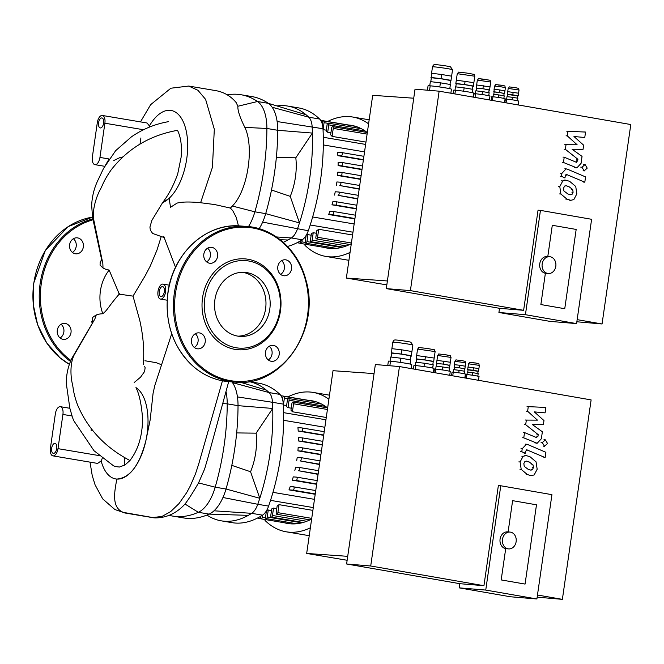 <?xml version="1.0" encoding="UTF-8"?>
<svg xmlns="http://www.w3.org/2000/svg" width="664" height="664" viewBox="0 0 664 664"><rect width="100%" height="100%" fill="white"/><g stroke="black" fill="none" stroke-linecap="round" stroke-linejoin="round"><path stroke-width="1" d="M57.303 330.224A8.018 6.947 94 0 0 63.586 339.379A8.018 6.947 94 0 0 71.081 331.875A8.018 6.947 94 0 0 64.715 323.385A8.018 6.947 94 0 0 57.303 330.224M61.063 324.281A8.018 6.947 -86 0 1 60.092 337.976M77.622 237.895A8.018 6.947 94 0 0 77.049 237.828A8.018 6.947 94 0 0 69.554 245.34A8.018 6.947 94 0 0 75.92 253.822A8.018 6.947 94 0 0 83.382 246.651A8.018 6.947 94 0 0 77.622 237.895M73.389 238.725A8.018 6.947 -86 0 1 72.426 252.42M51.676 448.208A5.063 2.523 -80.4 0 0 53.352 453.379A5.063 2.523 -80.4 0 0 56.681 448.806A5.063 2.523 -80.4 0 0 55.037 443.394A5.063 2.523 -80.4 0 0 51.676 448.208M98.571 122.765A5.063 2.523 -80.4 0 0 100.256 127.936A5.063 2.523 -80.4 0 0 103.584 123.363A5.063 2.523 -80.4 0 0 101.941 117.951A5.063 2.523 -80.4 0 0 98.571 122.765M159.26 291.421A5.063 2.523 -80.4 0 0 160.945 296.592A5.063 2.523 -80.4 0 0 164.274 292.019A5.063 2.523 -80.4 0 0 162.63 286.607A5.063 2.523 -80.4 0 0 159.26 291.421M99.949 157.426L104.879 123.213A7.595 3.785 -80.4 0 0 102.356 115.461A7.595 3.785 -80.4 0 0 97.309 122.682L92.379 156.895A7.595 3.785 -80.4 0 0 94.902 164.647A7.595 3.785 -80.4 0 0 99.949 157.426L109.112 158.97L104.796 166.315M122.79 156.953L119.694 157.692L113.793 160.505M140.892 137.971L140.004 144.13M149.624 127.023A7.595 3.785 -80.4 0 0 149.4 125.919L147.059 122.998L102.356 115.461M52.937 455.877A7.595 3.785 99.6 0 1 50.414 448.117L55.344 413.904A7.595 3.785 99.6 0 1 60.391 406.683A7.595 3.785 99.6 0 1 62.914 414.444L57.984 448.656A7.595 3.785 99.6 0 1 52.937 455.877L97.633 463.422L101.127 460.916A7.595 3.785 -80.4 0 0 102.289 458.085M62.914 414.444L72.077 415.988L69.861 408.285L60.391 406.683M165.577 291.869A7.595 3.785 99.6 0 1 160.522 299.091A7.595 3.785 99.6 0 1 158.032 291.156A7.595 3.785 99.6 0 1 162.871 284.092A7.595 3.785 99.6 0 1 163.053 284.117A7.595 3.785 99.6 0 1 165.577 291.869M164.44 237.654L152.62 233.454L150.346 230.101L149.923 227.08L151.857 220.431L162.614 202.62C168.789 194.569 173.827 184.974 177.728 173.835L181.081 157.434C182.102 146.437 180.915 137.398 177.537 130.327C149.964 135.273 127.82 148.487 111.104 169.967C103.534 180.857 102.92 184.65 100.422 189.24C96.222 196.751 91.964 210.413 93.765 219.9L102.845 263.525L103.011 267.999L100.04 265.077L100.222 262.454L101.584 260.114M162.614 202.62A47.21 23.514 -80.4 0 0 169.162 198.27A47.21 23.514 -80.4 0 0 185.547 128.169A47.21 23.514 -80.4 0 0 149.4 125.919M236.177 102.58L237.878 106.248C237.587 110.39 239.911 117.437 244.85 127.397C254.478 147.126 247.722 190.867 232.342 206.039L230.383 208.073L214.588 204.537L200.594 202.736C189.879 201.657 182.036 201.781 177.056 203.109L170.499 207.284L169.162 198.27M154.878 385.303L153.102 393.113L150.18 419.839L146.022 440.024C139.747 464.958 130.011 477.98 116.814 479.068A47.21 23.514 -80.4 0 0 146.022 440.024A47.21 23.514 -80.4 0 0 147.076 434.04A47.21 23.514 -80.4 0 0 135.962 387.602C139.299 394.125 141.498 404.409 142.561 418.444C142.503 435.601 138.303 449.628 129.953 460.526C104.987 447.378 87.449 428.662 77.331 404.351C73.065 392.308 73.505 388.772 72.368 383.916C70.401 375.94 70.052 362.502 74.343 354.684L94.852 319.002L96.222 315.101C97.127 314.412 99.334 313.956 102.845 313.723C107.651 309.88 108.672 306.311 118.707 294.7L119.312 294.144L109.137 270.074C107.269 269.551 108.24 270.563 103.011 267.999M113.295 465.647L115.154 466.526L119.387 467.041L125.031 464.941L129.953 460.526M92.213 323.493L92.337 318.097L93.45 316.662L96.222 315.101M144.677 366.387L145.125 367.74L144.603 371.508L140.569 377.169L134.236 382.481M236.666 432.92L256.121 433.16L272.73 408.451A140.245 69.844 99.6 0 1 259.79 498.282L250.56 471.747L231.819 465.373M248.884 381.576A140.245 69.844 99.6 0 1 266.355 390.117A140.245 69.844 99.6 0 1 269.103 392.573A16.874 8.408 99.6 0 1 272.481 402.293L283.304 404.119A140.245 69.844 99.6 0 1 268.605 506.109L257.781 504.283A140.245 69.844 99.6 0 0 259.79 498.282L226.017 489.011A156.223 77.804 -80.4 0 0 238.027 405.662A37.972 18.916 -80.4 0 0 237.446 396.914A37.972 18.916 -80.4 0 0 232.483 382.63A37.972 18.916 -80.4 0 0 231.935 381.883M222.955 497.502L257.781 504.283A16.874 8.408 99.6 0 1 251.697 513.33A140.245 69.844 99.6 0 1 248.311 515.355L209.143 514.119A37.972 18.916 -80.4 0 0 214.007 510.799A37.972 18.916 -80.4 0 0 222.955 497.502A37.972 18.916 -80.4 0 0 226.017 489.011L215.194 487.185A37.972 18.916 99.6 0 1 198.32 512.293A156.223 77.804 99.6 0 1 172.748 516.094A156.223 77.804 99.6 0 1 169.212 515.322M266.355 390.117L240.484 382.281M237.446 396.914L272.481 402.293A140.245 69.844 99.6 0 1 272.73 408.451L238.027 405.662L227.212 403.837A156.223 77.804 99.6 0 1 215.194 487.185L198.544 482.919C192.842 492.713 188.335 499.751 184.999 504.034L184.302 504.789M172.748 516.094L183.571 517.92A156.223 77.804 -80.4 0 0 209.143 514.119L198.32 512.293L184.999 504.034M256.121 433.16A42.189 21.016 99.6 0 1 250.56 471.747M248.311 515.355A140.245 69.844 99.6 0 1 221.237 520.833A140.245 69.844 99.6 0 1 206.911 515.065M207.898 457.869L204.62 469.025L198.544 482.919M225.984 391.544A37.972 18.916 99.6 0 1 227.212 403.837L222.689 403.612M214.007 510.799L251.697 513.33L262.521 515.156A140.245 69.844 99.6 0 1 232.06 522.659L221.237 520.833M248.909 381.576L258.968 383.269A140.245 69.844 99.6 0 1 279.926 394.399L269.103 392.573L232.483 382.63M283.304 404.119A16.874 8.408 -80.4 0 0 279.926 394.399M265.592 517.812L262.23 517.248L262.529 515.156A16.874 8.408 -80.4 0 0 268.605 506.109M101.127 460.916A47.21 23.514 -80.4 0 0 116.814 479.068C114.872 490.48 110.805 507.387 123.33 512.384L154.812 517.92C166.207 517.945 176.06 513.546 184.376 504.706M276.349 157.542L295.804 157.791L312.412 133.074A140.245 69.844 -80.4 0 0 312.163 126.915A16.874 8.408 -80.4 0 0 308.785 117.196A140.245 69.844 -80.4 0 0 306.038 114.747L268.339 103.335A37.972 18.916 99.6 0 1 272.165 107.261A37.972 18.916 99.6 0 1 277.129 121.545A37.972 18.916 99.6 0 1 277.71 130.285A156.223 77.804 99.6 0 1 265.7 213.642A37.972 18.916 99.6 0 1 262.637 222.125A37.972 18.916 99.6 0 1 259.159 228.698M283.312 242.302A140.245 69.844 -80.4 0 0 287.993 239.986A140.245 69.844 -80.4 0 0 291.38 237.961A16.874 8.408 -80.4 0 0 297.464 228.906A140.245 69.844 -80.4 0 0 299.472 222.913A140.245 69.844 -80.4 0 0 312.412 133.074L277.71 130.285L266.887 128.459A37.972 18.916 -80.4 0 0 257.516 101.509A156.223 77.804 -80.4 0 0 241.065 94.745A156.223 77.804 -80.4 0 0 227.254 94.852M248.51 226.59A37.972 18.916 -80.4 0 0 254.876 211.816L265.7 213.642L299.472 222.913L290.243 196.378L271.493 190.004M287.993 239.986L280.266 239.737M241.065 94.745L251.888 96.57A156.223 77.804 99.6 0 1 268.339 103.335L257.516 101.509L237.878 106.248M290.243 196.378A42.189 21.016 -80.4 0 0 295.804 157.791M306.038 114.747A140.245 69.844 -80.4 0 0 287.827 106.074A140.245 69.844 -80.4 0 0 276.929 105.933M232.342 206.039L254.876 211.816A156.223 77.804 -80.4 0 0 266.887 128.459L244.85 127.397M230.383 208.073L232.773 210.687L236.201 217.277L238.467 225.876M109.137 270.074A40.545 35.117 94 0 0 102.845 313.723M161.103 236.99L156.994 250.046L150.28 266.023L145.225 275.693L133.024 296.127L139.706 320.123C143.25 335.776 144.453 350.584 143.316 364.544M133.024 296.127L119.312 294.144M118.707 294.7A32.104 19.488 -16.4 0 1 120.367 294.285A32.104 17.48 31.5 0 1 118.889 293.413M169.278 198.287L162.622 202.62M144.935 360.751L156.165 362.668L161.568 364.793M91.333 428.72L91.093 430.272L92.512 430.197M272.165 107.261L308.785 117.196L319.608 119.03A140.245 69.844 -80.4 0 0 298.651 107.9L287.827 106.074M319.608 119.03A16.874 8.408 99.6 0 1 322.986 128.741L277.129 121.545M262.637 222.125L308.287 230.732A140.245 69.844 -80.4 0 0 322.986 128.741M308.287 230.732A16.874 8.408 99.6 0 1 302.203 239.787L301.912 241.87A1.685 0.838 99.6 0 1 300.784 243.481A1.685 0.838 99.6 0 1 300.228 241.754L300.344 240.932M287.553 246.435A140.245 69.844 -80.4 0 0 302.203 239.787L291.38 237.961L276.49 236.957M306.411 234.94A73.862 36.786 -80.4 0 0 307.947 234.641L311.167 235.18M313.225 232.724L312.155 240.119A1.685 0.838 99.6 0 1 311.034 241.721A1.685 0.838 99.6 0 1 310.478 240.003L311.408 233.537A73.862 36.786 -80.4 0 0 313.225 232.724L316.446 233.263M318.712 229.287L317.566 237.289A1.685 0.838 99.6 0 1 316.438 238.891A1.685 0.838 99.6 0 1 315.881 237.164L316.819 230.64A73.862 36.786 -80.4 0 0 318.712 229.287L352.559 234.998M354.883 218.921L328.663 214.497L332.689 214.779A1.685 0.838 -80.4 0 0 333.768 213.21A1.685 0.838 -80.4 0 0 333.212 211.442A1.685 0.838 -80.4 0 0 333.17 211.442L329.883 211.21A73.862 36.786 -80.4 0 1 328.663 214.497M356.319 208.919L331.983 204.811L335.71 205.076A1.685 0.838 -80.4 0 0 336.789 203.508A1.685 0.838 -80.4 0 0 336.233 201.748A1.685 0.838 -80.4 0 0 336.192 201.74L332.93 201.507A73.862 36.786 -80.4 0 1 331.983 204.811M357.755 199.001L338.059 195.332A1.685 0.838 -80.4 0 0 339.13 193.763A1.685 0.838 -80.4 0 0 338.574 191.996L335.245 191.763A73.862 36.786 -80.4 0 1 334.54 195.083M338.574 191.996A1.685 0.838 -80.4 0 0 338.54 191.996L358.278 195.324L338.615 192.004M359.174 189.14L339.777 185.538A1.685 0.838 99.6 0 0 340.848 183.969A1.685 0.838 99.6 0 0 340.3 182.202A1.685 0.838 99.6 0 0 340.258 182.202L336.88 181.961A73.862 36.786 -80.4 0 1 336.399 185.297M360.585 179.355L337.594 175.47A73.862 36.786 -80.4 0 0 337.843 172.117L341.362 172.366A1.685 0.838 99.6 0 1 341.404 172.366A1.685 0.838 99.6 0 1 341.96 174.134A1.685 0.838 99.6 0 1 340.881 175.703L337.594 175.47M361.988 169.627L338.109 165.593A73.862 36.786 -80.4 0 0 338.117 162.223L341.844 162.489A1.685 0.838 99.6 0 1 341.885 162.489A1.685 0.838 99.6 0 1 342.441 164.257A1.685 0.838 99.6 0 1 341.362 165.826L338.109 165.593M363.374 159.966L337.885 155.667A73.862 36.786 -80.4 0 0 337.627 152.272L341.661 152.562A1.685 0.838 99.6 0 1 341.694 152.562A1.685 0.838 99.6 0 1 342.25 154.33A1.685 0.838 99.6 0 1 341.18 155.899L337.885 155.667M307.947 234.641L306.942 241.613A1.685 0.838 99.6 0 1 305.822 243.223A1.685 0.838 99.6 0 1 305.257 241.497L306.137 235.413M365.947 142.104L332.1 136.386L333.253 128.393A1.685 0.838 -80.4 0 0 332.697 126.666A1.685 0.838 -80.4 0 0 331.568 128.276L330.63 134.8A73.862 36.786 -80.4 0 1 332.1 136.386M327.086 124.741L326.148 131.206A73.862 36.786 -80.4 0 1 327.701 132.26L328.763 124.865A1.685 0.838 -80.4 0 0 328.207 123.139A1.685 0.838 -80.4 0 0 327.086 124.741M330.921 132.8L327.701 132.26M326.298 130.185L323.077 129.646L324.082 122.666A1.685 0.838 -80.4 0 0 323.526 120.939A1.685 0.838 -80.4 0 0 322.405 122.549L322.214 123.861M455.836 83.49L456.317 80.153L473.855 82.676L473.332 86.445L473.374 86.013L464.626 84.535L455.836 83.49L456.201 83.979M472.901 86.386L473.332 86.445M455.786 86.876L456.234 83.764L464.634 84.618L472.934 86.171L472.486 89.283M473.374 86.013L473.855 82.676M464.626 84.535L465.107 81.199M463.663 91.217L464.144 87.872L455.355 86.826L455.056 90.188M464.144 87.872L472.892 89.35L472.428 92.703M472.411 92.686L472.892 89.35M507.354 94.147L507.719 91.649L518.576 93.209L518.186 95.973L507.744 94.479M517.762 95.923L518.186 95.973M507.421 96.703L507.761 94.338L512.807 94.852L517.787 95.782L517.447 98.147M512.799 94.794L513.164 92.296M518.219 95.716L518.576 93.209M506.64 99.127L506.997 96.653L512.442 97.301L517.854 98.214L517.513 100.687L517.854 98.214M512.085 99.791L512.442 97.301M492.995 96.745L493.352 94.28L498.797 94.927L504.217 95.84L503.868 98.313L504.217 95.84M498.44 97.417L498.797 94.927M493.784 94.329L494.124 91.964L499.162 92.479L504.142 93.408L503.802 95.774M499.519 89.922L504.93 90.835L504.549 93.599L499.162 92.42L499.519 89.922L494.074 89.266L494.099 92.105M504.574 93.342L504.93 90.835M499.162 92.42L493.717 91.773M504.125 93.549L504.549 93.599M476.212 87.88L476.636 84.959L489.999 86.884L489.542 90.13L482.911 88.677L476.594 88.27M489.119 90.08L489.542 90.13M476.221 90.852L476.619 88.105L482.919 88.744L489.144 89.906L488.745 92.653M489.575 89.806L489.999 86.884M482.911 88.677L483.334 85.756M482.072 94.512L482.496 91.599L489.161 92.728L488.754 95.633L489.161 92.728M475.374 93.707L475.797 90.802L482.496 91.599M429.749 85.789L430.355 81.622L440.398 82.826L450.399 84.511L449.819 88.677M439.8 86.992L440.398 82.826M449.794 88.677L450.399 84.511M430.778 81.68L431.343 77.754L441.012 78.742L450.557 80.527L449.993 84.444M441.601 74.484L451.603 76.169L450.947 80.825L450.997 80.344L441.004 78.651L441.601 74.484L431.559 73.281L431.309 78.012M450.997 80.344L451.603 76.169M441.004 78.651L430.953 77.456M450.516 80.776L450.947 80.825M576.85 321.774L602.057 323.974L630.8 124.541L439.136 91.184L410.393 290.616L523.622 310.32L499.519 308.312L498.921 312.487L550.074 321.393L576.584 323.6L591.616 219.294L540.454 210.388L525.423 314.694L498.921 312.487M439.136 91.184L415.033 89.167L386.29 288.608L499.519 308.312M427.425 90.204L428.056 85.797A11.811 0.498 8.2 0 1 430.197 85.822L429.542 90.379L430.197 85.822A11.811 0.498 8.2 0 1 443.32 87.523A11.811 0.498 8.2 0 1 451.445 89.167L450.856 93.217M453.105 93.616L453.603 90.196A10.126 0.423 8.2 0 1 455.438 90.213L454.906 93.923L455.438 90.213A10.126 0.423 8.2 0 1 466.684 91.674A10.126 0.423 8.2 0 1 473.648 93.085L473.067 97.085M473.606 97.176L474.104 93.699L475.557 93.715L475.026 97.425L475.557 93.715L484.463 94.869L489.974 95.99L489.409 99.932M491.219 100.247L491.725 96.728L492.954 96.745L492.422 100.455L492.954 96.745L500.449 97.716L505.088 98.654L504.532 102.563M504.864 102.621L505.37 99.11L506.599 99.119L506.059 102.829L506.599 99.119L514.094 100.09L518.733 101.036L518.169 104.937M540.869 304.552L564.749 308.71L576.169 229.437L552.299 225.279L547.792 256.553L552.299 225.279L576.169 229.437L564.749 308.71L540.869 304.552L545.385 273.261L540.869 304.552M386.29 288.608L410.393 290.616M523.622 310.32L538.048 210.189L540.454 210.388M525.423 314.694L576.584 323.6M577.157 319.641L602.057 323.974M548.29 273.526L545.883 273.327A8.441 6.914 -85.2 0 1 545.385 273.261A8.441 6.914 -85.2 0 1 539.724 264.04A8.441 6.914 -85.2 0 1 547.285 256.512L549.692 256.711A8.441 6.914 94.8 0 0 542.131 264.239A8.441 6.914 94.8 0 0 547.792 273.46A8.441 6.914 94.8 0 0 548.29 273.526A8.441 6.914 94.8 0 0 555.884 265.691A8.441 6.914 94.8 0 0 549.692 256.711M386.83 284.897L346.359 278.067L372.695 95.317L413.73 98.214M387.394 280.963L346.359 278.067M575.904 144.661L577.124 144.769L567.297 135.888L567.961 131.281L585.548 132.061L584.768 137.498L573.97 136.51L583.656 145.2L583.058 149.317L572.127 149.259L582.046 156.389L581.05 163.377L576.85 167.901L563.454 162.481L564.217 157.21L576.51 162.323M566.077 135.788L567.297 135.888M566.741 131.181L567.961 131.281M584.328 131.962L585.548 132.061M583.548 137.398L584.768 137.498M562.234 162.373L563.454 162.481M562.997 157.111L564.217 157.21M575.887 162.149L577.655 160.92L577.896 159.285L565.363 149.325L566.027 144.719L577.124 144.769M576.676 159.177L577.896 159.285M564.143 149.226L565.363 149.325M564.807 144.619L566.027 144.719M573.098 192.269L572.011 194.427L570.534 194.768L567.803 193.921L563.91 190.975L563.529 188.186L564.616 186.069L566.093 185.729L568.857 186.584L572.717 189.522L573.098 192.269L571.878 192.162M569.621 181.322L575.738 186.468L576.85 193.863L573.854 199.557L570.849 200.312L567.039 199.192L560.889 194.029L559.785 186.592L562.773 180.94L565.769 180.185L569.621 181.322M561.553 180.84L562.773 180.94M565.944 174.516L567.048 174.615L565.28 175.835L564.989 177.861L561.462 176.358L561.902 173.362L566.085 168.855L567.554 169.237L585.573 176.915L584.81 182.185L566.425 174.441M583.59 182.085L584.81 182.185M563.769 177.761L564.989 177.861M560.242 176.259L561.462 176.358M584.146 170.88L581.988 167.228L585.067 164.489L587.217 168.133L584.146 170.88M194.303 347.446A8.018 6.947 94 0 0 195.266 333.751M191.506 339.694A8.018 6.947 -86 0 1 198.926 332.855A8.018 6.947 -86 0 1 205.284 341.337A8.018 6.947 -86 0 1 197.797 348.849A8.018 6.947 -86 0 1 191.506 339.694M268.281 359.929A8.018 6.947 94 0 0 269.244 346.234M271.194 361.266A8.018 6.947 -86 0 1 265.442 352.509A8.018 6.947 -86 0 1 272.904 345.338A8.018 6.947 -86 0 1 279.262 353.821A8.018 6.947 -86 0 1 271.775 361.332A8.018 6.947 -86 0 1 271.194 361.266M280.606 274.373A8.018 6.947 94 0 0 284.366 268.43A8.018 6.947 94 0 0 281.569 260.678M291.521 268.937A8.018 6.947 -86 0 1 284.101 275.776A8.018 6.947 -86 0 1 277.743 267.285A8.018 6.947 -86 0 1 285.229 259.782A8.018 6.947 -86 0 1 291.521 268.937M206.628 261.89A8.018 6.947 94 0 0 207.591 248.195M211.833 247.365A8.018 6.947 -86 0 1 217.584 256.113A8.018 6.947 -86 0 1 210.123 263.284A8.018 6.947 -86 0 1 203.765 254.802A8.018 6.947 -86 0 1 211.252 247.298A8.018 6.947 -86 0 1 211.833 247.365M202.553 297.738A45.567 39.466 -86 0 1 266.613 268.58A45.567 39.466 -86 0 1 255.366 346.625A45.567 39.466 -86 0 1 202.553 297.738M204.836 298.036A43.882 38.006 -86 0 1 266.53 269.957A43.882 38.006 -86 0 1 255.698 345.114A43.882 38.006 -86 0 1 204.836 298.036M242.501 272.29A32.104 27.813 -86 0 1 265.891 306.029A32.104 27.813 -86 0 1 237.994 336.158M214.904 299.738A32.104 27.813 -86 0 1 244.609 272.348A32.104 27.813 -86 0 1 270.09 306.328A32.104 27.813 -86 0 1 240.094 336.399A32.104 27.813 -86 0 1 214.904 299.738M348.226 124.973A131.804 65.645 99.6 0 1 351.356 125.347A131.804 65.645 99.6 0 1 367.325 132.576M351.314 243.696A131.804 65.645 99.6 0 1 327.261 248.104A131.804 65.645 99.6 0 1 324.173 247.423M327.601 121.495A140.245 69.844 99.6 0 1 352.758 117.03A140.245 69.844 99.6 0 1 368.578 123.844M350.053 252.428A140.245 69.844 99.6 0 1 325.85 256.42A140.245 69.844 99.6 0 1 305.789 246.128A21.099 10.508 99.6 0 1 304.112 244.037M260.661 516.31L260.545 517.131A1.685 0.838 99.6 0 0 261.101 518.85A1.685 0.838 99.6 0 0 262.23 517.248M266.729 510.317A73.862 36.786 -80.4 0 0 268.264 510.01L271.485 510.558M273.543 508.093L272.472 515.488A1.685 0.838 99.6 0 1 271.352 517.098A1.685 0.838 99.6 0 1 270.796 515.372L271.725 508.906A73.862 36.786 -80.4 0 0 273.543 508.093L276.763 508.641M279.029 504.665L277.884 512.658A1.685 0.838 99.6 0 1 276.755 514.26A1.685 0.838 99.6 0 1 276.199 512.542L277.137 506.018A73.862 36.786 -80.4 0 0 279.029 504.665L312.885 510.375M315.201 494.29L288.981 489.866L293.007 490.148A1.685 0.838 -80.4 0 0 294.086 488.579A1.685 0.838 -80.4 0 0 293.529 486.82A1.685 0.838 -80.4 0 0 293.488 486.812L290.201 486.579A73.862 36.786 -80.4 0 1 288.981 489.866M316.637 484.297L292.301 480.188L296.028 480.454A1.685 0.838 -80.4 0 0 297.107 478.885A1.685 0.838 -80.4 0 0 296.551 477.117A1.685 0.838 -80.4 0 0 296.509 477.117L293.247 476.885A73.862 36.786 -80.4 0 1 292.301 480.188M318.073 474.37L298.377 470.701A1.685 0.838 -80.4 0 0 299.447 469.133A1.685 0.838 -80.4 0 0 298.891 467.373A1.685 0.838 -80.4 0 0 298.858 467.365L295.563 467.132A73.862 36.786 -80.4 0 1 294.857 470.452M319.492 464.518L300.095 460.916A1.685 0.838 99.6 0 0 301.166 459.339A1.685 0.838 99.6 0 0 300.618 457.579A1.685 0.838 99.6 0 0 300.576 457.571L297.198 457.338A73.862 36.786 -80.4 0 1 296.717 460.675M320.903 454.724L297.912 450.848A73.862 36.786 -80.4 0 0 298.161 447.494L301.68 447.735A1.685 0.838 99.6 0 1 301.722 447.744A1.685 0.838 99.6 0 1 302.278 449.511A1.685 0.838 99.6 0 1 301.199 451.08L297.912 450.848M322.306 444.996L298.426 440.971A73.862 36.786 -80.4 0 0 298.435 437.601L302.161 437.858A1.685 0.838 99.6 0 1 302.203 437.866A1.685 0.838 99.6 0 1 302.759 439.626A1.685 0.838 99.6 0 1 301.688 441.195L298.426 440.971M323.692 435.343L298.202 431.036A73.862 36.786 -80.4 0 0 297.945 427.649L301.979 427.931A1.685 0.838 99.6 0 1 302.012 427.94A1.685 0.838 99.6 0 1 302.568 429.699A1.685 0.838 99.6 0 1 301.498 431.268L298.202 431.036M268.264 510.01L267.26 516.99A1.685 0.838 99.6 0 1 266.139 518.592A1.685 0.838 99.6 0 1 265.575 516.874L266.455 510.782M326.265 417.473L292.417 411.763L293.571 403.77A1.685 0.838 -80.4 0 0 293.015 402.044A1.685 0.838 -80.4 0 0 291.886 403.646L290.948 410.169A73.862 36.786 -80.4 0 1 292.417 411.763M287.404 400.118L286.466 406.584A73.862 36.786 -80.4 0 1 288.018 407.63L289.081 400.234A1.685 0.838 -80.4 0 0 288.525 398.516A1.685 0.838 -80.4 0 0 287.404 400.118M291.239 408.177L288.018 407.63M286.616 405.563L283.395 405.015L284.399 398.043A1.685 0.838 -80.4 0 0 283.843 396.317A1.685 0.838 -80.4 0 0 282.723 397.919L282.532 399.238M416.154 358.859L416.635 355.522L434.173 358.054L433.65 361.814L433.692 361.39L424.943 359.913L416.154 358.859L416.519 359.357M433.219 361.764L433.65 361.814M416.104 362.253L416.552 359.133L424.952 359.988L433.252 361.54L432.804 364.661M433.692 361.39L434.173 358.054M424.943 359.913L425.425 356.576M432.546 368.03L433.21 364.727L432.745 368.08M423.981 366.586L424.462 363.249L415.672 362.204L415.373 365.557M424.462 363.249L433.21 364.727M467.68 369.524L468.037 367.018L478.893 368.586L478.503 371.35L468.062 369.856M478.08 371.3L478.503 371.35M467.738 372.072L468.079 369.715L473.125 370.23L478.105 371.159L477.765 373.517M473.117 370.172L473.482 367.665M478.536 371.085L478.893 368.586M466.958 374.496L467.315 372.023L472.76 372.678L478.171 373.591L477.831 376.065L478.171 373.591M472.403 375.16L472.76 372.678M453.321 372.122L453.67 369.649L459.114 370.304L464.534 371.217L464.186 373.691M458.758 372.786L459.114 370.304M464.177 373.683L464.534 371.217M454.101 369.699L454.442 367.341L459.48 367.856L464.46 368.786L464.119 371.143M459.837 365.291L465.256 366.204L464.866 368.976L459.48 367.798L459.837 365.291L454.392 364.644L454.417 367.482M464.891 368.711L465.256 366.204M459.48 367.798L454.035 367.151M464.443 368.927L464.866 368.976M436.53 363.249L436.954 360.336L450.316 362.253L449.868 365.499L443.228 364.055L436.912 363.648M449.437 365.449L449.868 365.499M436.538 366.221L436.937 363.474L443.237 364.113L449.462 365.283L449.063 368.03M449.901 365.175L450.316 362.253M443.228 364.055L443.652 361.133M442.39 369.881L442.813 366.976L449.478 368.097L449.071 371.002L449.478 368.097M435.692 369.076L436.115 366.171L442.813 366.976M390.067 361.158L390.673 357L400.716 358.195L410.717 359.888L410.136 364.055M400.118 362.37L400.716 358.195M410.12 364.046L410.717 359.888M391.096 357.049L391.669 353.132L401.33 354.111L410.875 355.896L410.31 359.822M401.919 349.853L411.921 351.538L411.265 356.203L411.315 355.713L401.322 354.028L401.919 349.853L391.876 348.658L391.627 353.381M411.315 355.713L411.921 351.538M401.322 354.028L391.27 352.825M410.842 356.153L411.265 356.203M537.168 597.152L562.375 599.351L591.118 399.911L399.454 366.553L370.711 565.994L483.94 585.698L459.837 583.689L459.239 587.864L510.392 596.762L536.902 598.978L551.933 494.663L500.772 485.766L485.749 590.072L459.239 587.864M399.454 366.553L375.351 364.544L346.608 563.985L459.837 583.689M387.743 365.573L388.374 361.174A11.811 0.498 8.2 0 1 390.515 361.199L389.859 365.756L390.515 361.199A11.811 0.498 8.2 0 1 403.637 362.901A11.811 0.498 8.2 0 1 411.763 364.544L411.174 368.595M413.423 368.985L413.921 365.573A10.126 0.423 8.2 0 1 415.755 365.59L415.224 369.3L415.755 365.59A10.126 0.423 8.2 0 1 427.002 367.043A10.126 0.423 8.2 0 1 433.966 368.462L433.384 372.462M433.924 372.554L434.422 369.076L435.874 369.093L435.343 372.803L435.874 369.093L444.78 370.246L450.292 371.359L449.727 375.301M451.537 375.616L452.043 372.106L453.271 372.122L452.74 375.824L453.271 372.122L460.766 373.093L465.406 374.031L464.85 377.932M465.182 377.99L465.688 374.479L466.916 374.496L466.377 378.206L466.916 374.496L474.411 375.467L479.051 376.405L478.487 380.306M501.187 579.929L525.066 584.079L536.487 504.806L512.616 500.656L508.109 531.922L512.616 500.656L536.487 504.806L525.066 584.079L501.187 579.929L505.702 548.638L501.187 579.929M346.608 563.985L370.711 565.994M483.94 585.698L498.365 485.558L500.772 485.766M485.749 590.072L536.902 598.978M537.475 595.019L562.375 599.351M508.616 548.904L506.2 548.696A8.441 6.914 -85.2 0 1 505.702 548.638A8.441 6.914 -85.2 0 1 500.042 539.409A8.441 6.914 -85.2 0 1 507.603 531.881L510.01 532.08A8.441 6.914 94.8 0 0 502.449 539.608A8.441 6.914 94.8 0 0 508.109 548.837A8.441 6.914 94.8 0 0 508.616 548.904A8.441 6.914 94.8 0 0 516.202 541.069A8.441 6.914 94.8 0 0 510.01 532.08M347.147 560.275L306.677 553.444L333.013 370.695L374.048 373.591M347.712 556.332L306.677 553.444M536.221 420.038L537.442 420.138L527.614 411.257L528.278 406.65L545.866 407.439L545.086 412.875L534.288 411.879L543.974 420.569L543.376 424.694L532.453 424.636L542.364 431.766L541.367 438.746L537.168 443.27L523.771 437.85L524.535 432.588L536.827 437.692M526.394 411.157L527.614 411.257M527.058 406.551L528.278 406.65M544.646 407.331L545.866 407.439M543.866 412.767L545.086 412.875M522.551 437.75L523.771 437.85M523.315 432.48L524.535 432.588M536.205 437.526L537.973 436.298L538.214 434.654L525.68 424.703L526.344 420.096L537.442 420.138M536.993 434.555L538.214 434.654M524.46 424.595L525.68 424.703M525.124 419.997L526.344 420.096M533.416 467.639L532.329 469.797L530.851 470.145L528.121 469.299L524.228 466.344L523.846 463.563L524.933 461.447L526.411 461.106L529.175 461.961L533.034 464.9L533.416 467.639L532.196 467.539M529.938 456.691L536.055 461.837L537.168 469.24L534.171 474.926L531.167 475.69L527.357 474.561L521.207 469.406L520.103 461.961L523.091 456.317L526.087 455.554L529.938 456.691M521.871 456.209L523.091 456.317M526.261 449.893L527.365 449.984L525.597 451.205L525.307 453.238L521.779 451.736L522.219 448.731L526.403 444.233L527.872 444.606L545.891 452.292L545.127 457.562L526.743 449.81M543.907 457.454L545.127 457.562M524.087 453.13L525.307 453.238M520.568 451.628L521.779 451.736M544.463 446.249L542.305 442.597L545.385 439.858L547.534 443.51L544.463 446.249M308.544 400.351A131.804 65.645 99.6 0 1 311.673 400.724A131.804 65.645 99.6 0 1 327.642 407.945M311.632 519.074A131.804 65.645 99.6 0 1 287.578 523.473A131.804 65.645 99.6 0 1 284.491 522.8M287.919 396.864A140.245 69.844 99.6 0 1 313.076 392.407A140.245 69.844 99.6 0 1 328.896 399.213M310.37 527.805A140.245 69.844 99.6 0 1 286.167 531.798A140.245 69.844 99.6 0 1 266.106 521.506A21.099 10.508 99.6 0 1 264.43 519.414M33.839 283.105A78.053 67.603 -86 0 1 92.495 217.128L68.209 226.59L45.368 250.403L33.723 283.113L33.2 304.361L37.674 324.862L46.82 343.114L59.967 357.747L69.38 364.328A78.053 67.603 -86 0 1 33.839 283.105M70.475 361.399A78.053 67.603 -86 0 1 40.147 283.553A78.053 67.603 -86 0 1 92.827 218.854M70.89 360.419A77.207 66.873 -86 0 1 41.284 283.702A77.207 66.873 -86 0 1 93.732 219.618M104.879 123.213L143.54 129.737M57.984 448.656L99.309 455.629M200.594 202.736L212.43 167.303L214.314 129.264L205.608 99.384L197.938 90.287L188.709 86.054L216.157 90.686C224.266 92.263 230.964 96.255 236.243 102.663M222.448 380.812L198.627 464.31L195.448 473.955L190.253 486.048L186.659 492.671L178.989 503.594L170.631 511.645L161.983 516.443L152.272 517.613M124.79 465.091L124.666 457.67M300.269 241.464L299.622 241.356M305.274 242.443L301.912 241.87M310.212 224.988L352.966 232.209M354.933 218.531L332.689 214.779M333.212 211.442L355.414 215.194L333.253 211.451M356.369 208.562L335.71 205.076M336.233 201.748L356.85 205.226L336.274 201.756M357.796 198.66L338.059 195.332M359.216 188.817L339.777 185.538M340.3 182.202L359.697 185.48L340.333 182.21M323.31 144.935L364.536 151.89M354.153 223.976L312.644 216.97M363.424 159.65L341.18 155.899M341.694 152.562L363.905 156.314L341.736 152.571M341.885 162.489L362.511 165.975L341.927 162.497M362.029 169.312L341.362 165.826M341.404 172.366L361.108 175.694L341.445 172.383M360.627 179.039L340.881 175.703M341.52 247.448L306.942 241.613M351.414 242.999L317.566 237.289M346.417 245.896L312.155 240.119M367.101 134.103L333.253 128.393M365.158 131.007L328.763 124.865M327.759 123.288L324.082 122.666M322.455 122.259L321.608 122.11M365.615 144.42L323.293 137.274M457.255 73.687C460.027 71.654 454.11 71.837 466.377 72.99C478.238 75.19 472.926 73.779 474.793 76.211L457.255 73.687L456.326 80.153M511.961 87.416L515.745 87.689L511.961 87.416M508.184 88.436C510.624 86.171 506.449 86.868 515.214 87.598C520.369 88.91 517.779 87.557 519.04 90.005L508.184 88.436L507.728 91.649M498.324 85.042L502.108 85.307L498.324 85.042M504.922 90.968L505.404 87.631L500.009 86.619L494.547 86.063L494.082 89.275M481.74 79.232L486.787 79.589L481.74 79.232M477.341 80.112C479.781 77.995 475.266 78.485 484.346 79.207C493.261 81.091 488.97 79.365 490.704 82.037L477.341 80.112L476.644 84.959M451.578 76.41L452.541 69.737A10.126 0.423 -171.8 0 0 442.573 67.869A10.126 0.423 -171.8 0 0 432.488 66.848L431.567 73.281M574.186 167.428L575.406 167.535M576.435 160.821L577.655 160.92M570.791 194.32L572.011 194.427M567.637 186.484L568.857 186.584M571.496 189.423L572.717 189.522M565.819 199.084L567.039 199.192M559.669 193.929L560.889 194.029M558.565 186.493L559.785 186.592M560.682 173.262L561.902 173.362M580.768 167.129L581.988 167.228M175.495 293.173A77.207 66.873 -86 0 1 284.051 243.763A77.207 66.873 -86 0 1 264.994 376.007A77.207 66.873 -86 0 1 175.495 293.173M174.35 293.023A78.053 67.603 -86 0 1 246.585 226.424C273.676 227.935 298.277 250.162 305.888 279.909C321.177 329.56 281.436 387.519 235.596 382.14A78.053 67.603 -86 0 1 174.35 293.023M235.596 382.14L229.287 381.7A78.053 67.603 -86 0 1 168.042 292.575A78.053 67.603 -86 0 1 240.277 225.976L246.585 226.424M260.587 516.833L259.939 516.725M270.53 500.365L313.284 507.578M315.251 493.908L293.007 490.148M293.529 486.82L315.732 490.563L293.571 486.828M316.695 483.94L296.028 480.454M296.551 477.117L317.168 480.595L296.592 477.125M318.114 474.038L298.377 470.701M298.891 467.373L318.596 470.693L298.933 467.381M319.533 464.194L300.095 460.916M300.618 457.579L320.015 460.857L300.651 457.587M283.628 420.304L324.854 427.267M314.47 499.353L272.962 492.348M323.741 435.028L301.498 431.268M302.012 427.94L324.223 431.683L302.054 427.948M302.203 437.866L322.828 441.344L302.244 437.875M322.347 444.689L301.688 441.195M301.722 447.744L321.426 451.072L301.763 447.752M320.944 454.408L301.199 451.08M301.838 522.825L267.26 516.99M311.731 518.368L277.884 512.658M306.735 521.273L272.472 515.488M327.418 409.481L293.571 403.77M325.476 406.376L289.081 400.234M288.076 398.657L284.399 398.043M282.773 397.628L281.926 397.487M325.933 419.789L283.611 412.651M417.573 349.065C420.345 347.023 414.427 347.214 426.695 348.368C438.555 350.559 433.243 349.148 435.119 351.588L417.573 349.065L416.643 355.522M472.278 362.793L476.063 363.059L472.278 362.793M468.502 363.814C470.942 361.548 466.767 362.237 475.532 362.967C480.686 364.279 478.105 362.934 479.358 365.374L468.502 363.814L468.045 367.018M458.641 360.419L462.426 360.685L458.641 360.419M465.24 366.337L465.721 363L460.326 361.996L454.865 361.44L454.4 364.644M442.058 354.601L447.104 354.958L442.058 354.601M437.659 355.489C440.099 353.373 435.584 353.862 444.664 354.576C453.578 356.468 449.287 354.742 451.022 357.415L437.659 355.489L436.962 360.336M411.896 351.787L412.859 345.114A10.126 0.423 -171.8 0 0 402.89 343.246A10.126 0.423 -171.8 0 0 392.814 342.226L391.884 348.658M534.503 442.805L535.724 442.905M536.753 436.19L537.973 436.298M531.109 469.697L532.329 469.797M527.955 461.862L529.175 461.961M531.814 464.792L533.034 464.9M526.137 474.461L527.357 474.561M519.987 469.299L521.207 469.406M518.883 461.862L520.103 461.961M520.999 448.632L522.219 448.731M541.085 442.498L542.305 442.597M104.621 166.29L94.902 164.647M169.312 285.171L163.053 284.117M167.154 300.211L160.522 299.091M140.469 121.885L150.662 104.655L170.864 88.221L188.709 86.054M92.62 322.787L71.886 358.261C68.06 366.304 66.209 374.778 66.334 383.676L69.869 408.451M71.961 415.971L73.646 420.528L94.022 450.74L113.403 465.713M92.653 322.38L92.379 323.675M91.79 321.5L92.072 323.144M207.683 458.675L228.69 381.651M175.537 267.318L163.792 236.525M154.853 385.377L171.685 333.776M168.49 121.661C155.168 123.969 142.843 129.007 131.522 136.776L115.636 150.686L103.501 168.498L98.82 178.433C94.454 186.924 92.072 195.905 91.674 205.367L92.528 217.302L101.683 259.923M101.658 259.267L101.559 260.487M101.824 259.01L100.106 262.637M90.013 462.136L92.23 475.557L95.076 484.836L102.696 498.88L114.839 509.512L124.873 512.981L154.081 517.862M297.099 242.725L300.485 243.29M330.39 248.477L300.784 243.481M349.687 244.501L316.438 238.891M342.856 247.091L311.034 241.721M336.333 248.369L305.822 243.223M332.697 126.666L367.217 132.493M328.207 123.139L361.357 128.733M323.526 120.939L355.564 126.351M354.435 126.027L320.662 120.325M474.793 76.211L473.839 82.892M519.04 90.005L518.559 93.342M505.404 87.631C504.142 85.183 506.723 86.536 501.569 85.224C492.804 84.494 496.987 83.797 494.547 86.063M490.704 82.037L489.982 87.05M452.541 69.737L450.482 66.823C446.631 65.769 433.252 64.167 434.737 64.665C433.916 64.45 433.169 65.18 432.488 66.848M576.85 167.901L575.63 167.801M570.849 200.312L569.629 200.213M565.769 180.185L564.549 180.077M566.085 168.855L564.865 168.756M584.868 164.464L583.648 164.357M584.337 170.905L583.116 170.797M229.287 381.7C216.331 380.696 204.62 375.874 194.17 367.217C173.246 348.226 164.498 323.351 167.926 292.575C172.764 253.582 206.247 222.689 240.277 225.976M369.167 119.802L352.758 117.03M348.915 260.313L325.85 256.42M257.424 518.094L260.803 518.667M290.707 523.846L261.101 518.85M310.005 519.87L276.755 514.26M303.174 522.468L271.352 517.098M296.65 523.747L266.139 518.592M293.015 402.044L327.535 407.87M288.525 398.516L321.675 404.11M283.843 396.317L315.881 401.72M314.753 401.396L280.988 395.702M435.119 351.588L434.156 358.261M479.358 365.374L478.885 368.711M465.721 363C464.46 360.56 467.041 361.905 461.887 360.593C453.122 359.863 457.305 359.166 454.865 361.44M451.022 357.415L450.3 362.419M412.859 345.114L410.8 342.192C406.949 341.147 393.569 339.545 395.055 340.043C394.233 339.827 393.486 340.549 392.814 342.226M537.168 443.27L535.948 443.17M531.167 475.69L529.947 475.59M526.087 455.554L524.867 455.454M526.403 444.233L525.183 444.133M545.186 439.834L543.965 439.734M544.654 446.274L543.434 446.175M329.485 395.171L313.076 392.407M309.233 535.69L286.167 531.798"/></g></svg>
